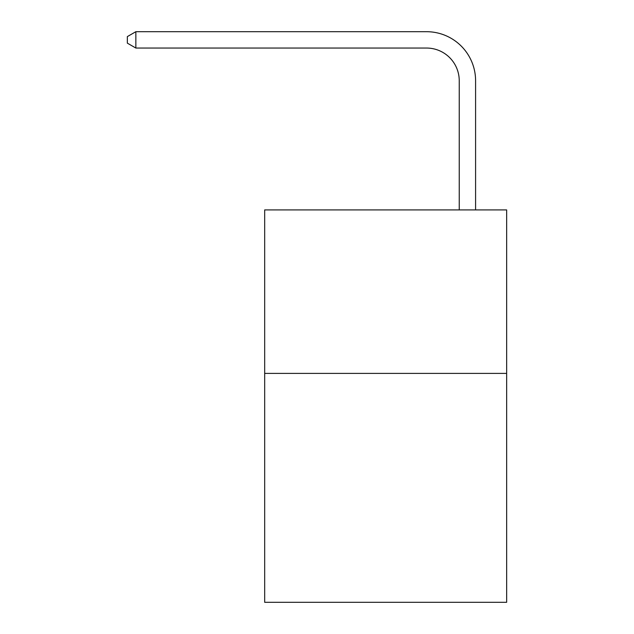 <?xml version="1.0" encoding="UTF-8"?>
<svg xmlns="http://www.w3.org/2000/svg" width="634" height="634" viewBox="0 0 634 634"><rect width="100%" height="100%" fill="white"/><g stroke="black" fill="none" stroke-linecap="round" stroke-linejoin="round"><path stroke-width="0.95" d="M506.653 373.402L506.653 602.3L264.679 602.3L264.679 209.909L506.653 209.909L506.653 373.402L264.679 373.402M459.238 209.909L459.238 80.748A32.699 32.699 0 0 0 426.539 48.049L135.85 48.049L127.347 43.144L127.347 36.606L135.85 31.7L426.539 31.7A49.048 49.048 0 0 1 475.587 80.748L475.587 209.909M459.238 80.748A32.699 32.699 0 0 0 426.539 48.049A32.699 32.699 0 0 1 459.238 80.748A32.699 32.699 0 0 0 426.539 48.049A32.699 32.699 0 0 1 459.238 80.748A32.699 32.699 0 0 0 426.539 48.049A32.699 32.699 0 0 1 459.238 80.748A32.699 32.699 0 0 0 426.539 48.049A32.699 32.699 0 0 1 459.238 80.748A32.699 32.699 0 0 0 426.539 48.049A32.699 32.699 0 0 1 459.238 80.748A32.699 32.699 0 0 0 426.539 48.049A32.699 32.699 0 0 1 459.238 80.748A32.699 32.699 0 0 0 426.539 48.049A32.699 32.699 0 0 1 459.238 80.748A32.699 32.699 0 0 0 426.539 48.049A32.699 32.699 0 0 1 459.238 80.748A32.699 32.699 0 0 0 426.539 48.049A32.699 32.699 0 0 1 459.238 80.748A32.699 32.699 0 0 0 426.539 48.049A32.699 32.699 0 0 1 459.238 80.748A32.699 32.699 0 0 0 426.539 48.049A32.699 32.699 0 0 1 459.238 80.748A32.699 32.699 0 0 0 426.539 48.049A32.699 32.699 0 0 1 459.238 80.748A32.699 32.699 0 0 0 426.539 48.049A32.699 32.699 0 0 1 459.238 80.748M135.85 31.7L426.539 31.7L135.85 31.7L426.539 31.7L135.85 31.7L426.539 31.7L135.85 31.7L426.539 31.7L135.85 31.7L426.539 31.7L135.85 31.7L426.539 31.7L135.85 31.7L426.539 31.7L135.85 31.7L426.539 31.7L135.85 31.7L426.539 31.7L135.85 31.7L426.539 31.7L135.85 31.7L426.539 31.7L135.85 31.7L426.539 31.7L135.85 31.7L426.539 31.7L135.85 31.7L135.85 48.049"/></g></svg>
